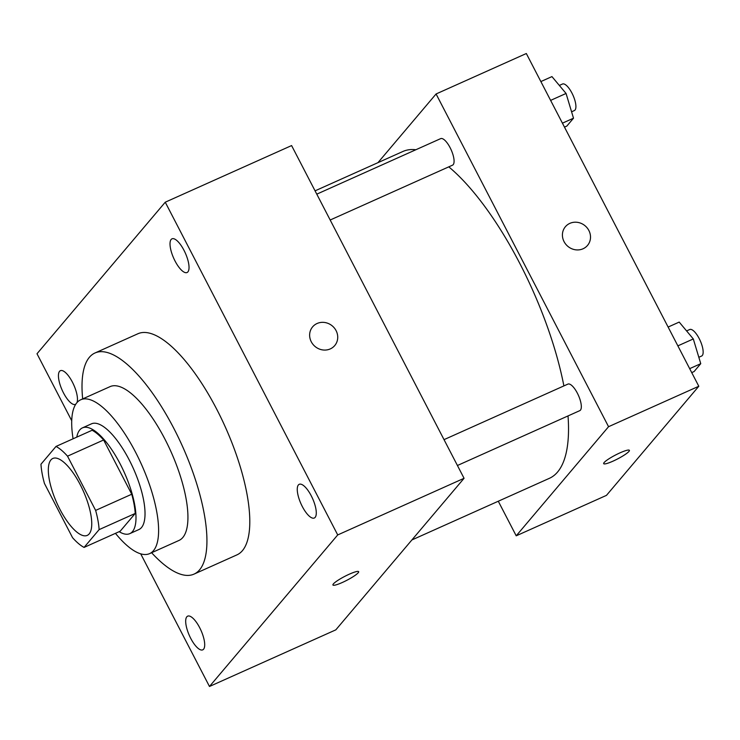<?xml version="1.0" encoding="UTF-8"?>
<svg xmlns="http://www.w3.org/2000/svg" width="740" height="740" viewBox="0 0 740 740"><rect width="100%" height="100%" fill="white"/><g stroke="black" fill="none" stroke-linecap="round" stroke-linejoin="round"><path stroke-width="1.11" d="M80.299 484.802A42.134 14.513 65.9 0 1 87.274 535.381A42.134 14.513 65.9 0 1 56.795 502.867A42.134 14.513 65.9 0 1 52.808 458.476A42.134 14.513 65.9 0 1 80.299 484.802M56.009 446.442L40.959 464.23A56.592 19.49 65.9 0 0 44.437 483.451L72.557 537.684A56.592 19.49 65.9 0 0 84.073 547.415L99.123 529.627A56.592 19.49 65.9 0 0 95.636 510.406L67.525 456.173A56.592 19.49 65.9 0 0 56.009 446.442L92.102 430.264A56.592 19.49 65.9 0 1 103.628 439.986L67.525 456.173M84.073 547.415L120.176 531.227L135.226 513.449L99.123 529.627M103.628 439.986L131.738 494.227L95.636 510.406M131.738 494.227A56.592 19.49 65.9 0 1 135.226 513.449M119.177 531.681A57.942 19.962 -114.1 0 0 129.833 533.623A57.942 19.962 -114.1 0 0 132.488 531.579A57.942 19.962 -114.1 0 0 122.35 468.291A57.942 19.962 -114.1 0 0 82.436 427.877A57.942 19.962 -114.1 0 0 76.793 437.127M82.436 427.877L91.464 423.835A57.942 19.962 65.9 0 1 129.269 460.03A57.942 19.962 65.9 0 1 141.516 527.537A57.942 19.962 65.9 0 1 138.861 529.572L129.833 533.623M115.459 533.346A84.277 29.027 -114.1 0 0 149.637 553.603A84.277 29.027 -114.1 0 0 153.495 550.643A84.277 29.027 -114.1 0 0 138.75 458.578A84.277 29.027 -114.1 0 0 80.688 399.794A84.277 29.027 -114.1 0 0 73.075 438.792M149.637 553.603L178.96 540.459A84.277 29.027 -114.1 0 0 182.817 537.499A84.277 29.027 -114.1 0 0 168.082 445.434A84.277 29.027 -114.1 0 0 110.02 386.65L80.688 399.794M151.608 552.725A121.147 41.736 -114.1 0 0 194.047 574.101A121.147 41.736 -114.1 0 0 199.587 569.846A121.147 41.736 -114.1 0 0 178.396 437.507A121.147 41.736 -114.1 0 0 94.942 353.008A121.147 41.736 -114.1 0 0 82.667 398.916M94.942 353.008L137.806 333.796A121.147 41.736 65.9 0 1 216.857 409.488A121.147 41.736 65.9 0 1 242.452 550.634A121.147 41.736 65.9 0 1 236.911 554.889L194.047 574.101M75.748 404.234A18.454 6.355 65.9 0 1 75.499 404.364A18.454 6.355 65.9 0 1 62.78 391.488A18.454 6.355 65.9 0 1 59.551 371.332A18.454 6.355 65.9 0 1 60.403 370.685A18.454 6.355 65.9 0 1 72.427 382.173A18.454 6.355 65.9 0 1 76.978 402.597M171.134 239.482A18.454 6.355 65.9 0 1 171.976 238.835A18.454 6.355 65.9 0 1 185.324 253.071A18.454 6.355 65.9 0 1 187.072 272.514A18.454 6.355 65.9 0 1 174.363 259.647A18.454 6.355 65.9 0 1 171.134 239.482M298.377 484.968A18.454 6.355 65.9 0 1 299.219 484.321A18.454 6.355 65.9 0 1 312.576 498.557A18.454 6.355 65.9 0 1 314.324 518A18.454 6.355 65.9 0 1 301.606 505.124A18.454 6.355 65.9 0 1 298.377 484.968M186.804 616.818A18.454 6.355 65.9 0 1 187.646 616.161A18.454 6.355 65.9 0 1 200.993 630.406A18.454 6.355 65.9 0 1 202.742 649.85A18.454 6.355 65.9 0 1 190.032 636.974A18.454 6.355 65.9 0 1 186.804 616.818M140.702 553.816L209.476 686.48L337.718 534.937L165.251 202.196L37 353.748L71.725 420.736M209.476 686.48L335.821 629.851L464.063 478.299L291.597 145.567L165.251 202.196M464.063 478.299L337.718 534.937M342.269 582.51A14.486 2.22 152.6 0 0 358.65 571.678A14.486 2.22 152.6 0 0 344.775 576.377A14.486 2.22 152.6 0 0 332.935 585.016A14.486 2.22 152.6 0 0 342.269 582.51M312.622 326.849A14.486 13.413 -139.8 0 1 336.089 330.641A14.486 13.413 -139.8 0 1 334.739 345.562A14.486 13.413 -139.8 0 1 315.018 346.45A14.486 13.413 -139.8 0 1 312.622 326.849A14.486 13.413 -139.8 0 1 336.089 330.641A14.486 13.413 -139.8 0 1 334.739 345.562M448.782 166.852A179.089 61.688 65.9 0 1 519.758 263.366A179.089 61.688 65.9 0 1 563.889 385.91M568.024 415.926A179.089 61.688 65.9 0 1 549.404 478.318L411.893 539.95M315.064 190.846L402.902 151.478A179.089 61.688 65.9 0 1 415.843 149.748M330.179 220.011L452.538 165.168A14.541 5.004 -114.1 0 0 451.16 149.85A14.541 5.004 -114.1 0 0 440.642 138.639L316.776 194.158M444.028 439.643L567.885 384.115A14.541 5.004 65.9 0 1 577.376 393.199A14.541 5.004 65.9 0 1 579.781 410.654L457.431 465.497M498.288 501.23L516.215 535.816L608.558 426.703L436.082 93.971L377.964 162.652M608.558 426.703L698.801 386.252L606.467 495.365L516.215 535.816M620.065 452.825A14.486 2.22 -27.4 0 1 629.398 450.327A14.486 2.22 -27.4 0 1 617.558 458.957A14.486 2.22 -27.4 0 1 603.673 463.656A14.486 2.22 -27.4 0 1 620.065 452.825M698.801 386.252L526.325 53.521L436.082 93.971M565.406 226.708A14.486 13.413 -139.8 0 1 588.874 230.51A14.486 13.413 -139.8 0 1 587.523 245.421A14.486 13.413 -139.8 0 1 567.802 246.309A14.486 13.413 -139.8 0 1 565.406 226.708A14.486 13.413 -139.8 0 1 588.874 230.501A14.486 13.413 -139.8 0 1 587.523 245.421M629.389 450.318A14.486 2.22 -27.4 0 1 617.548 458.948A14.486 2.22 -27.4 0 1 603.673 463.656M564.481 127.132L566.84 126.068L573.509 118.197L566.063 93.462L551.948 76.599L540.866 81.567M573.509 118.197L562.428 123.164M566.063 93.462L550.625 100.381M559.338 85.433L562.474 84.027A14.541 5.004 65.9 0 1 571.965 93.111A14.541 5.004 65.9 0 1 574.37 110.556L571.585 111.805M691.734 372.608L694.092 371.554L700.752 363.682L693.306 338.948L679.2 322.085L668.118 327.052M700.752 363.682L689.671 368.65M693.306 338.948L677.868 345.867M686.581 330.919L689.726 329.513A14.541 5.004 65.9 0 1 699.207 338.596A14.541 5.004 65.9 0 1 701.613 356.042L698.828 357.291"/></g></svg>
